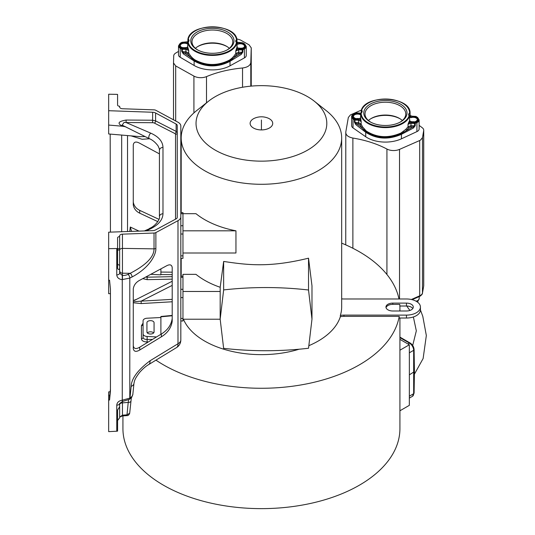<?xml version="1.0" encoding="UTF-8"?>
<svg xmlns="http://www.w3.org/2000/svg" width="535" height="535" viewBox="0 0 535 535"><rect width="100%" height="100%" fill="white"/><g stroke="black" fill="none" stroke-linecap="round" stroke-linejoin="round"><path stroke-width="0.8" d="M131.563 231.381L130.279 227.027L129.778 231.441M147.332 332.917A3.564 2.06 180 0 1 150.495 331.807A3.564 2.06 180 0 1 153.659 332.917M154.06 322.705L154.06 331.967L154.06 322.705A3.564 2.06 0 0 0 150.495 320.646A3.564 2.06 0 0 0 146.931 322.705L146.931 331.967A3.564 2.06 0 0 0 150.495 334.027A3.564 2.06 0 0 0 154.06 331.967M160.895 317.516L147.132 318.211A4.461 2.575 180 0 0 143.066 320.773L143.066 333.893A4.461 2.575 180 0 0 147.132 336.462L147.132 339.498C144.684 339.471 143.326 338.755 143.066 337.344L143.066 333.893M156.548 336.936L147.132 336.462M152.529 339.384L147.132 339.498L147.132 341.979C143.627 341.872 141.728 340.808 141.434 338.795A1.786 1.458 180 0 0 143.066 337.344L143.066 337.344M160.895 334.281L160.895 317.235M141.434 338.795L141.434 325.675L143.066 323.127M133.268 301.78L141.113 301.151L141.22 303.566L133.268 302.777M133.268 300.543L136.499 299.359M172.203 276.662L147.132 277.183L147.132 279.658L142.791 278.621M172.203 274.642L160.895 274.555L160.895 272.074L160.895 274.843L150.763 274.328M172.203 272.168L160.895 272.074L160.895 268.871M147.132 276.281L147.132 277.183L145.64 277.083M110.444 292.137L110.444 288.826M110.444 293.675L108.665 293.675L108.665 275.759M177.988 122.227A8.914 5.149 180 0 1 180.823 125.986L180.823 216.902A8.914 5.149 180 0 1 177.988 220.667L155.872 232.578A2.969 1.719 180 0 1 154.026 233.033L122.448 234.149A2.969 1.719 0 0 0 119.659 235.861L119.659 236.651A2.08 1.204 0 0 0 117.58 237.854L117.58 248.461A2.969 1.719 180 0 1 116.764 248.541L108.665 248.661L108.665 232.19L152.656 230.638A4.755 2.749 0 0 0 155.605 229.903L176.122 218.855A3.564 2.06 0 0 0 177.259 217.35L177.259 125.544A3.564 2.06 0 0 0 176.122 124.033L155.605 112.992A4.755 2.749 0 0 0 152.656 112.256L108.665 110.705L108.665 94.234L116.764 94.354A2.969 1.719 180 0 1 117.58 94.434L117.58 105.041A2.08 1.204 0 0 0 119.659 106.244L119.659 107.033A2.969 1.719 0 0 0 122.448 108.745L154.026 109.856A2.969 1.719 180 0 1 155.872 110.317L177.988 122.227M177.259 125.544L177.259 132.854L176.122 131.369L155.605 120.903L152.656 120.228L126.126 120.047L126.079 122.528L152.609 122.709A2.976 1.719 177.6 0 1 154.454 123.117L174.972 133.576A1.786 1.016 117 0 0 176.122 131.369L176.122 124.033M175.534 219.176L175.534 134.312A1.786 1.458 0 0 0 177.259 132.854L177.259 217.35M161.349 336.823L161.349 334.007L139.735 347.188L139.735 350.004C136.071 352.157 133.917 351.702 133.268 348.646L133.268 288.806C133.87 285.162 135.93 282.366 139.454 280.414L166.499 265.855C169.782 264.096 171.688 264.631 172.203 267.447L172.203 321.308C171.233 327.828 167.615 332.997 161.349 336.823L139.735 350.004M133.268 345.831C133.917 348.887 136.071 349.342 139.735 347.188M161.349 334.007C167.615 330.182 171.233 325.012 172.203 318.492M110.444 389.019L109.942 394.068C109.722 396.174 109.595 396.629 109.561 395.425L108.665 395.385L109.802 395.305M109.628 396.101L109.561 400.026L110.444 391.078L110.444 289.161L109.561 280.24L108.665 280.206L108.665 248.661M108.665 395.385L108.665 392.302M108.665 393.466L108.665 400.809M108.665 395.492L108.665 431.631L116.764 431.223L116.764 405.156C117.018 402.487 118.757 400.849 121.993 400.26L129.791 398.12L132.005 396.428A2.969 2.153 37.7 0 1 131.663 397.418L129.45 399.317A2.969 1.578 59.5 0 1 129.356 399.364M108.665 417.447L108.665 408.827M108.665 400.086L109.561 400.026M108.665 259.716L108.665 251.096M129.263 399.431A2.969 1.578 -120.5 0 0 129.269 399.424A2.969 1.578 -120.5 0 0 129.791 398.12L129.791 278.086L121.993 279.631C118.757 279.136 117.018 277.558 116.764 274.89L116.764 248.541M122.462 400.22L122.528 401.471L129.45 399.317A2.969 1.578 59.5 0 0 129.972 398.013L131.149 386.39C131.443 378.619 137.742 370.073 150.061 360.764A8.914 4.628 58.6 0 1 148.623 364.616L176.55 347.583A8.914 4.628 -121.4 0 0 177.988 343.737L177.988 220.667M122.462 279.644L122.448 275.512L119.659 273.178L119.659 268.423C118.951 269.841 118.255 269.821 117.58 268.363L117.58 248.461M119.659 236.651L119.659 268.423M119.659 253.71L119.659 235.861M122.448 234.149L122.448 248.394L154.026 248.855A2.969 1.719 0 0 0 155.872 248.394C156.213 253.938 150.462 267.192 132.038 276.99A2.969 1.732 -116 0 0 130.192 273.311C146.115 265.052 154.06 256.9 154.026 248.855L154.026 233.033M119.659 253.704L119.659 250.106A2.969 1.719 180 0 1 122.448 248.394L122.448 275.512A8.941 5.149 -175.7 0 0 127.945 274.415A2.969 1.732 -116 0 1 129.791 278.086L132.038 276.99M180.823 216.902L180.823 339.972A8.914 5.149 0 0 1 177.988 343.737L150.061 360.764M182.963 318.465L182.963 297.594L180.823 297.594L180.823 318.465L182.963 318.465L182.963 320.98L180.823 320.98M182.963 255.857L182.963 234.016L180.823 234.016L180.823 255.857L182.963 255.857L182.963 258.372L180.823 258.372M149.519 138.766L142.123 139.281L131.095 135.877M157.832 221.63L139.735 213.184C136.071 211.392 133.917 208.623 133.268 204.872L133.268 144.851C133.87 141.855 135.93 141.28 139.454 143.119L159.423 153.873M145.125 136.579L140.203 136.652M108.665 272.148L108.665 267.667M108.665 262.718L108.665 260.324M108.665 256.379L108.665 253.122M119.659 250.026L117.58 250.092M108.665 273.311L108.665 264.691M158.975 219.35L139.735 210.369L139.735 213.184M133.268 202.056C133.917 205.808 136.071 208.576 139.735 210.369M117.58 105.041L117.58 94.434M108.665 110.705L108.665 133.563M126.126 120.047C118.021 121.465 116.911 123.531 122.796 126.26L125.792 126.808M150.79 133.161A3.257 1.652 -65.4 0 0 150.134 133.797A3.257 1.652 114.6 0 0 149.452 138.732L122.134 125.15L124.113 122.348L126.079 122.528L150.79 133.161C158.688 136.719 162.747 141.467 162.981 147.399L162.981 213.753A3.685 3.009 180 0 0 159.423 216.762L159.423 150.402A3.685 3.009 180 0 1 162.974 147.399M146.329 230.859L150.783 228.692A3.257 1.652 -114.6 0 0 150.128 228.378L144.43 230.926M116.764 405.156A2.969 1.719 180 0 0 119.659 403.443L119.659 406.74L117.58 410.077L117.58 431.116L116.764 431.223M119.659 403.43L119.659 417.835L117.58 420.503M119.659 417.835L119.659 404.6A2.969 1.719 0 0 1 122.448 402.882L122.468 415.929L119.653 417.086L122.448 415.173L126.889 414.859L129.684 413.234L130.981 401.096M122.435 401.477L122.448 402.882L128.219 402.387L126.909 415.615C128.032 415.782 128.955 415.02 129.677 413.328L129.684 413.234M132.8 394.743L133.937 383.521A8.914 4.521 -174.2 0 1 131.149 386.39M132.005 396.428L132.814 394.462M128.594 399.792L128.219 402.387A2.969 1.699 -173.9 0 0 130.995 401.003M131.001 400.889A2.969 1.699 -173.9 0 1 130.995 400.989L129.677 413.341M110.17 134.091L110.444 232.123M311.979 319.168L308.521 290.003C280.233 286.76 251.945 286.733 223.65 289.923L220.166 319.168L223.63 348.338C251.845 351.548 280.146 351.515 308.534 348.252L311.979 319.168L311.979 285.81L308.521 258.178C268.463 268.028 246.428 264.778 223.65 261.454L220.186 287.282A80.243 46.331 0 0 1 204.684 280.3A80.243 46.331 0 0 1 195.97 274.341L182.963 274.341L182.963 297.594M182.963 213.679L195.97 213.679A80.243 46.331 0 0 0 204.684 219.638A80.243 46.331 0 0 0 235.948 230.812L235.948 253.001L182.963 253.001M208.596 101.155L196.592 110.658A80.243 46.331 0 0 0 181.178 137.956A80.243 46.331 0 0 0 204.684 170.718A80.243 46.331 0 0 0 292.137 180.763A80.243 46.331 0 0 0 341.671 137.956A80.243 46.331 0 0 0 326.256 110.658L314.252 101.155A65.384 37.751 0 0 0 307.658 96.708A65.384 37.751 0 0 0 208.596 101.155A65.384 37.751 0 0 0 215.19 150.094A65.384 37.751 0 0 0 303.933 152.08A65.384 37.751 0 0 0 314.252 101.155M183.431 319.214A80.243 46.331 0 0 0 204.684 341.069A80.243 46.331 0 0 0 299.065 349.228M236.744 38.854L240.309 39.931L249.063 44.82L251.236 47.862L250.801 62.508C250.34 65.484 247.591 67.31 242.542 67.992A83.962 48.471 0 0 0 223.643 71.075A83.962 48.471 0 0 0 206.497 76.612A9.811 5.664 180 0 1 193.924 76.097L175.687 65.919L173.507 62.963M178.503 51.4L175.721 53.065A7.136 4.119 180 0 0 173.714 55.854L173.507 62.876M251.243 47.775L251.236 86.108L251.236 47.876M178.509 54.797A5.945 3.431 0 0 0 178.503 54.858A5.945 3.431 0 0 0 180.201 57.258L194.125 65.464A25.56 14.759 0 0 0 230.01 65.825L244.415 57.907A5.945 3.431 0 0 0 246.26 55.479A5.945 3.431 0 0 0 246.26 55.419L246.26 46.438A5.945 3.431 180 0 1 246.26 46.498A5.945 3.431 180 0 1 244.415 48.926A0.595 0.334 -118.8 0 0 244.007 48.19L242.489 49.026A0.595 0.334 61.2 0 1 242.897 49.762L242.268 49.889L242.489 49.026M182.495 42.278L187.738 42.111A25.406 14.666 0 0 0 187.283 43.402A4.461 2.575 0 0 0 182.515 43.074A4.461 2.575 0 0 0 179.987 45.428A4.461 2.575 0 0 0 182.502 47.709A4.461 2.575 0 0 0 187.163 47.434L187.364 47.254M243.097 43.175A0.595 0.348 120.5 0 0 242.669 42.934L244.141 43.796A0.595 0.348 -59.5 0 1 244.441 43.77L246.26 46.438M242.823 52.149L241.145 54.483A0.889 0.468 -121.8 0 0 240.529 53.426L242.188 52.269A0.889 0.495 1.9 0 0 242.823 52.149L242.897 49.762L244.415 48.926L244.415 57.907M232.511 59.826A0.889 0.468 58.2 0 0 232.183 59.051L234.725 57.024L233.949 56.101L231.782 58.348L232.183 59.051L229.769 60.689C217.805 66.788 206.002 66.668 194.365 60.328L192.038 58.649A0.889 0.488 123.5 0 0 191.704 59.418L194.125 60.983C205.915 67.403 217.879 67.524 230.01 61.344L241.145 54.483M231.782 58.348L229.528 60.047C217.725 66.059 206.089 65.945 194.613 59.693L192.446 57.954L192.038 58.649L189.604 56.57L187.818 53.814L185.879 52.878L184 52.858A0.889 0.488 123.5 0 0 183.365 53.901L191.704 59.418M192.446 57.954L190.393 55.66L189.604 56.57L182.361 51.668A0.889 0.495 178.2 0 1 181.739 51.534L183.365 53.901M182.094 48.418L182.288 49.287L181.666 49.14A0.595 0.348 -59.5 0 1 182.094 48.418L180.629 47.555A0.595 0.348 120.5 0 0 180.201 48.277L180.201 57.258M182.301 48.471L187.538 48.738A0.595 0.475 159.7 0 0 188.119 48.197L188.721 50.517L187.538 48.738A25.406 14.666 0 0 1 187.163 47.434L187.043 47.408C182.796 48.083 180.542 47.495 180.282 45.662A4.166 2.407 0 0 0 181.459 47.301M187.832 43.502L187.096 43.776L187.778 43.375L187.905 39.369L188.327 39.142L187.905 39.369M186.983 47.541L187.678 46.512L187.163 47.434M183.09 47.789A4.073 2.354 180 0 1 185.805 47.789M187.865 42.252L187.952 39.49M187.812 42.432L188.24 42.011A4.568 2.635 0 0 0 189.015 40.499A4.568 2.635 0 0 0 188.327 39.142A24.235 13.99 180 0 1 212.803 26.83A24.235 13.99 180 0 1 236.53 39.63A4.568 2.635 0 0 0 235.748 41.142A4.568 2.635 0 0 0 236.443 42.499A24.235 13.99 180 0 1 211.96 54.811A24.235 13.99 180 0 1 188.24 42.011L188.721 40.807A4.267 2.468 0 0 0 188.721 40.74A4.267 2.468 0 0 0 188.073 39.476M238.958 48.351A4.073 2.354 180 0 1 241.673 48.351M236.898 39.985L236.53 39.63L237.025 43.997L237.6 43.91A25.406 14.666 0 0 0 237.226 42.613A0.595 0.475 -20.3 0 1 237.045 42.606M243.305 47.869A4.166 2.407 0 0 0 244.482 46.237A4.166 2.407 0 0 0 244.482 46.224A4.166 2.407 0 0 0 244.482 46.157A4.166 2.407 0 0 0 242.134 44.03A4.166 2.407 0 0 0 237.781 44.285L237.025 43.997M237.667 48.03L237.48 47.943A4.461 2.575 0 0 0 242.248 48.277A4.461 2.575 0 0 0 244.776 45.916A4.461 2.575 0 0 0 242.261 43.636A4.461 2.575 0 0 0 237.6 43.91L237.781 44.285M237.206 47.635L236.865 42.96A24.677 14.251 180 0 1 211.954 55.419A24.677 14.251 180 0 1 187.805 42.486L187.678 46.532A24.811 14.325 0 0 0 188.119 48.197M238.623 49.039L238.61 49.855L235.761 50.985L236.45 48.678A0.595 0.468 -156.6 0 0 237.025 49.24L242.281 49.073M242.669 42.927L237.038 42.459M237.085 43.877L236.958 39.864L236.53 39.63M190.781 40.6A21.607 12.472 0 0 0 197.602 49.922A21.607 12.472 0 0 0 212.007 53.293A21.607 12.472 0 0 0 227.161 49.922A21.607 12.472 0 0 0 233.989 41.041A21.607 12.472 0 0 0 212.763 28.348A21.607 12.472 0 0 0 190.781 40.6M226.726 50.15A20.383 11.77 0 0 0 232.758 42.051A20.383 11.77 0 0 0 232.758 41.997A20.383 11.77 0 0 0 212.736 30.027A20.383 11.77 0 0 0 192.005 41.583A20.383 11.77 0 0 0 192.005 42.051A20.383 11.77 0 0 0 198.037 50.15M229.328 48.324A19.902 11.489 0 0 0 226.873 46.471A19.902 11.489 0 0 0 212.729 42.86A19.902 11.489 0 0 0 197.89 46.471A19.902 11.489 0 0 0 195.435 48.324M197.455 46.746A21.126 12.198 180 0 1 212.749 43.188A21.126 12.198 180 0 1 227.308 46.746M233.949 56.101L235.821 53.467L236.657 54.302L238.65 53.413L238.663 52.236L235.821 53.467L235.761 50.985L237.025 49.24A25.406 14.666 0 0 0 237.48 47.943M190.393 55.66L188.661 52.992L188.721 50.517L185.946 49.32L185.879 52.878M236.657 54.302L234.725 57.024L240.529 53.426L238.65 53.413M187.818 53.814L188.661 52.992L185.892 51.701L182.361 51.668L182.288 49.287L185.946 49.32L185.953 48.504M220.186 287.282L220.166 319.168M182.963 291.475L220.186 291.475M309.15 345.556A80.243 46.331 0 0 0 340.347 316.7L340.347 315.436A80.243 46.331 0 0 0 341.671 307.05L341.671 137.956M182.963 230.812L235.948 230.812M182.963 234.016L182.963 212.629L180.823 212.629M261.428 129.918A11.295 6.52 180 0 1 250.621 125.304A11.295 6.52 180 0 1 255.115 117.988A17.408 17.408 0 0 1 267.734 117.988A11.295 6.52 180 0 1 272.228 125.304A11.295 6.52 180 0 1 261.428 129.918L261.428 120M340.347 316.7A11.89 6.861 0 0 1 343.958 316.379L399.217 316.379A138.498 79.962 180 0 1 307.899 383.635A138.498 79.962 180 0 1 163.496 364.85A138.498 79.962 180 0 1 155.959 360.142M341.671 243.137A138.498 79.962 180 0 1 359.359 251.771A138.498 79.962 180 0 1 398.976 298.985M399.846 310.995A138.498 79.962 180 0 0 399.919 308.314A138.498 79.962 180 0 0 399.752 304.361L392.79 304.361A6.835 3.946 0 0 0 386.043 307.678M340.347 315.436A11.89 6.861 180 0 1 343.958 315.115L406.46 315.115A13.97 8.065 0 0 0 420.43 307.05A13.97 8.065 0 0 0 406.46 298.985L343.958 298.985A11.89 6.861 180 0 1 341.671 298.858M399.217 316.379L399.217 318.024L406.46 318.024A13.97 8.065 0 0 0 420.43 309.959L420.43 307.05M406.46 310.995L392.79 310.995A6.835 3.946 180 0 1 385.956 307.05A6.835 3.946 180 0 1 392.79 303.104L406.46 303.104A6.835 3.946 180 0 1 413.294 307.05A6.835 3.946 180 0 1 406.46 310.995M122.93 415.896L122.93 428.675A138.498 79.962 0 0 0 163.496 485.218A138.498 79.962 0 0 0 314.426 502.546A138.498 79.962 0 0 0 399.919 428.675L399.919 318.024M399.866 306.013L406.46 306.013A6.835 3.946 180 0 1 412.813 308.508M407.958 343.992L409.469 343.122A1.485 0.856 -60 0 1 410.211 343.049C412.572 344.634 413.869 346.854 414.103 349.709L414.431 371.584L409.362 374.841L409.329 344.781L399.919 350.211M399.919 339.35L409.329 344.781M399.919 410.786L409.329 405.349L409.362 374.841M419.132 125.377L422.269 127.751A7.136 4.119 180 0 1 423.733 130.246A7.136 4.119 180 0 1 423.693 130.654L422.476 137.649L420.423 140.157A7.136 4.119 180 0 1 419.701 140.518L399.518 149.392A9.811 5.664 180 0 1 386.932 149.051A83.962 48.471 0 0 0 352.879 138.057C348.011 137.04 345.643 135.034 345.791 132.051L345.744 244.876M361.339 110.123L351.107 114.604A7.136 4.119 180 0 0 350.385 114.965L348.332 117.479L345.791 132.051M409.616 120.255L410.077 121.325A25.406 14.666 0 0 1 409.442 122.589L411.061 122.462L411 123.277L414.645 123.491L414.558 125.865L411.047 125.665L408.051 126.762L408.874 127.631L410.967 126.835L411 123.277L408.004 124.274L409.442 122.589A0.595 0.461 -149.5 0 1 408.88 122.007L408.004 124.274L408.051 126.762L405.858 129.296L400.989 133.014C388.463 138.451 376.881 137.783 366.241 131.008L362.509 126.788L361.125 124.04L358.53 122.622L358.45 123.799L356.584 123.685L355.019 122.421L354.952 120.034L353.02 118.93A5.945 3.431 180 0 1 351.649 116.744L351.649 125.718A5.945 3.431 0 0 0 353.02 127.912L365.719 136.753A25.56 14.759 0 0 0 401.431 138.819L416.919 131.61A5.945 3.431 0 0 0 419.106 129.283A5.945 3.431 0 0 0 419.132 128.935L419.132 119.96A5.945 3.431 180 0 1 419.106 120.301A5.945 3.431 180 0 1 416.919 122.629L414.645 123.491L414.699 122.675L415.294 123.391L415.207 125.772L413.401 128.025A0.889 0.421 -117.9 0 0 412.833 126.942L401.21 133.67C388.51 139.18 376.767 138.505 365.98 131.63L363.867 129.844A0.889 0.528 127.8 0 0 363.519 130.594L365.719 132.272C376.653 139.234 388.557 139.923 401.431 134.338L413.401 128.025M410.967 126.835L412.833 126.942L414.558 125.865A0.889 0.495 2 0 0 415.207 125.772M364.288 129.162L363.867 129.844L361.7 127.651L360.262 124.822L358.45 123.799M360.262 124.822L361.125 124.04L361.192 121.565L358.59 120.241L358.53 122.622L355.019 122.421A0.889 0.495 178.4 0 1 354.424 122.254L355.902 124.695L363.519 130.594M416.431 116.837A0.595 0.374 124.8 0 0 415.969 116.57L410.586 115.995A0.595 0.481 -12.6 0 1 410.158 115.868M416.183 121.385A4.166 2.407 0 0 0 417.333 119.954A4.166 2.407 0 0 0 417.347 119.873A4.166 2.407 0 0 0 417.353 119.74A4.166 2.407 0 0 0 415.207 117.606A4.166 2.407 0 0 0 410.94 117.687L410.78 117.305A25.406 14.666 0 0 0 410.586 115.995L410.151 115.613M409.656 120.301L409.529 116.329L409.128 115.827A24.235 13.99 180 0 1 382.973 126.935A24.235 13.99 180 0 1 361.158 113.052A4.568 2.635 0 0 0 362.148 111.581A4.568 2.635 0 0 0 361.653 110.197L361.219 112.872M408.88 122.007A24.811 14.325 0 0 0 409.656 120.382L410.077 121.325A4.461 2.575 0 0 0 414.785 121.88A4.461 2.575 0 0 0 417.641 119.646A4.461 2.575 0 0 0 415.461 117.259A4.461 2.575 0 0 0 410.78 117.305L410.198 117.245L410.071 113.226L409.623 112.972A4.568 2.635 0 0 0 408.633 114.443A4.568 2.635 0 0 0 409.128 115.827M354.424 122.254L354.357 119.86A0.595 0.374 -55.2 0 1 354.812 119.158L360.195 119.74L361.192 121.565L360.784 119.218A24.811 14.325 0 0 1 360.583 117.539L360.008 118.422A25.406 14.666 0 0 0 360.195 119.74A0.595 0.481 167.4 0 0 360.784 119.218M360.931 113.159L360.583 117.533L360.008 118.422A4.461 2.575 0 0 1 355.327 118.476A4.461 2.575 0 0 1 353.14 116.082A4.461 2.575 0 0 1 355.989 113.855A4.461 2.575 0 0 1 360.684 114.396M361.165 114.53L360.496 114.771L360.684 114.423M356.236 118.65A4.073 2.354 180 0 1 358.952 118.65M361.279 110.29L361.653 110.197A24.235 13.99 180 0 1 387.808 99.089A24.235 13.99 180 0 1 409.623 112.972L410.071 113.226A24.677 14.251 180 0 0 410.064 113.106L410.198 117.125A24.811 14.325 0 0 0 410.191 117.011M361.158 113.36L361.312 110.477M361.346 113.146L355.494 113.266M362.509 126.788L361.7 127.651L356.584 123.685A0.889 0.528 127.8 0 0 355.902 124.695M410.94 117.687L410.118 117.366L409.997 113.346M411.83 121.866A4.073 2.354 180 0 1 414.545 121.866M406.894 114.256A21.607 12.472 0 0 0 387.547 100.6A21.607 12.472 0 0 0 363.894 111.768A21.607 12.472 0 0 0 370.615 122.114A21.607 12.472 0 0 0 383.234 125.424A21.607 12.472 0 0 0 400.173 122.114A21.607 12.472 0 0 0 406.894 114.256M409.529 116.329A24.677 14.251 180 0 1 382.933 127.544A24.677 14.251 180 0 1 360.717 113.507L361.861 111.675A4.267 2.468 0 0 0 361.392 110.511M399.739 122.341A20.383 11.77 0 0 0 405.67 115.159A20.383 11.77 0 0 0 405.771 114.243A20.383 11.77 0 0 0 387.427 102.272A20.383 11.77 0 0 0 365.111 112.811A20.383 11.77 0 0 0 365.017 114.243A20.383 11.77 0 0 0 371.043 122.341M402.34 120.515A19.902 11.489 0 0 0 399.886 118.663A19.902 11.489 0 0 0 387.38 115.105A19.902 11.489 0 0 0 370.902 118.663A19.902 11.489 0 0 0 368.441 120.515M370.467 118.937A21.126 12.198 180 0 1 387.5 115.433A21.126 12.198 180 0 1 400.314 118.937M408.874 127.631L406.6 130.252L405.858 129.296M403.437 131.429L403.818 132.152A0.889 0.421 62.1 0 1 404.119 132.941M182.963 319.214L220.166 319.214M223.65 289.923L223.65 261.454M308.521 290.003L308.521 258.178M143.066 324.223A1.786 1.458 0 0 1 141.434 325.675M160.895 316.814L172.203 315.757M147.132 279.658L172.203 279.136M141.22 303.566L172.203 301.773M147.132 341.979L148.322 341.952M139.033 231.12L130.279 227.027M155.605 112.992L155.605 120.903A1.786 1.016 -63 0 1 154.454 123.117M175.534 134.312L174.972 133.576M122.274 400.956L122.274 275.505M119.659 270.777A2.969 2.428 0 0 0 122.448 273.198L130.192 273.311L127.945 274.415M116.764 274.89A2.969 1.719 0 0 0 119.659 273.178M117.58 249.745A2.08 1.204 180 0 1 119.659 248.541M119.659 265.113A2.08 1.699 0 0 1 117.58 263.414M155.872 232.578L155.872 248.394M127.524 135.569L127.524 231.521M121.672 231.729L121.672 135.074M123.271 125.638L122.796 126.26L108.665 125.056M152.609 122.709L152.656 112.256M150.783 228.692C158.681 224.68 162.747 219.704 162.981 213.753M172.203 299.353L141.113 301.151L172.203 285.389M206.497 76.612L206.497 102.814M242.542 87.258L242.542 67.992M193.924 112.905L193.924 76.097M175.687 65.919L175.687 120.984M173.507 119.813L173.507 63.036L173.507 119.813M250.801 62.508L250.801 86.148M180.349 43.395A0.595 0.334 61.2 0 1 180.763 43.154L182.274 42.325A0.595 0.334 -118.8 0 0 181.994 42.285L188.353 41.723M244.141 43.796A5.35 3.09 180 0 1 244.007 48.19M229.528 60.047L230.01 61.344L230.01 65.825M242.268 49.889L238.61 49.855L238.663 52.236L242.188 52.269L242.268 49.889M194.613 59.693L194.125 60.983L194.125 65.464M181.739 51.534L181.666 49.14L180.201 48.277A5.945 3.431 180 0 1 178.503 45.876A5.945 3.431 180 0 1 178.509 45.816M180.629 47.555A5.35 3.09 180 0 1 180.763 43.154M187.096 43.776A4.166 2.407 0 0 0 182.702 43.449A4.166 2.407 0 0 0 180.282 45.589A4.166 2.407 0 0 0 180.282 45.662A4.166 2.407 0 0 0 180.282 45.669M188.16 41.997A4.267 2.468 0 0 0 188.715 40.82A4.267 2.468 0 0 0 188.721 40.807M187.992 42.151L187.685 46.491M236.778 39.964A4.267 2.468 0 0 0 236.049 41.295A4.267 2.468 0 0 0 236.049 41.369L236.865 42.96L236.985 46.98M236.049 41.369A4.267 2.468 0 0 0 236.049 41.376A4.267 2.468 0 0 0 236.53 42.479M236.45 48.678A24.811 14.325 0 0 0 236.992 47.026L237.607 47.916C241.967 48.638 244.261 48.07 244.482 46.224M242.462 42.88L242.97 42.9M180.823 185.505L181.178 185.505M181.178 163.663L180.823 163.663M180.823 155.377L181.178 155.377M181.178 143.367L180.823 143.367M182.963 213.719L180.823 213.719M180.823 225.73L182.963 225.73M343.958 316.379L343.958 315.115M406.46 318.024L406.46 315.115M392.79 304.361L392.79 303.104M406.46 306.013L406.46 303.104M409.329 398.114L412.438 396.315A5.945 3.431 -120 0 0 413.669 393.68L409.329 396.188M409.329 352.819L413.669 350.311A5.945 3.431 -120 0 0 409.469 343.122L399.919 337.612M414.431 371.584L414.103 393.071A1.485 0.876 0.9 0 1 413.669 393.68L413.669 350.311A1.485 0.843 179.1 0 0 414.103 349.709M412.692 345.47L416.324 330.844L413.374 316.967M409.897 310.46L406.7 306.02M422.476 137.649L422.476 292.959A1.485 1.21 9.9 0 1 422.463 293.133C422.851 294.303 419.199 296.958 419.4 296.504A1.485 0.736 -113.7 0 0 419.701 295.822A7.136 4.119 0 0 0 420.423 295.46A7.136 4.119 0 0 0 422.476 292.959L423.693 285.971A7.136 4.119 0 0 0 423.733 285.556L423.68 286.138A1.485 1.21 -170.1 0 0 423.693 285.971L423.693 130.654M423.64 286.299A1.485 1.21 -170.1 0 0 423.68 286.138L422.463 293.133M411.355 299.493L419.701 295.822L419.701 140.518M399.518 149.392L399.518 298.985M386.932 274.495L386.932 149.051M352.879 248.26L352.879 138.057M400.989 133.014L401.431 134.338L401.431 138.819M416.919 131.61L416.919 122.629L416.551 121.88L414.919 122.635M366.241 131.008L365.719 132.272L365.719 136.753M354.812 119.158L353.474 118.228A0.595 0.374 124.8 0 0 353.02 118.93L353.02 127.912M353.474 118.228A5.35 3.09 180 0 1 354.237 113.855L355.869 113.092M351.682 116.403A5.945 3.431 180 0 0 351.649 116.744C351.401 115.928 352.184 114.945 353.989 113.801L354.237 113.855M415.969 116.57L417.307 117.499A0.595 0.374 -55.2 0 1 417.648 117.499L419.132 119.96M417.307 117.499A5.35 3.09 180 0 1 416.551 121.88M411.061 122.462L414.699 122.675M409.857 113.32A4.267 2.468 0 0 0 408.941 114.61A4.267 2.468 0 0 0 408.934 114.691A4.267 2.468 0 0 0 408.921 114.891A4.267 2.468 0 0 0 409.268 115.834M360.583 117.539L360.717 113.507M360.496 114.771A4.166 2.407 0 0 0 356.17 114.236A4.166 2.407 0 0 0 353.448 116.255A4.166 2.407 0 0 0 353.441 116.329A4.166 2.407 0 0 0 353.428 116.523A4.166 2.407 0 0 0 354.605 118.168M361.118 113.032A4.267 2.468 0 0 0 361.841 111.889A4.267 2.468 0 0 0 361.854 111.808A4.267 2.468 0 0 0 361.861 111.675M355.013 119.218L354.952 120.034L358.59 120.241L358.651 119.432M416.009 301.165A4.755 2.749 -0 0 0 417.802 300.51A4.755 2.749 -0 0 0 419.199 298.57L419.199 296.591M182.963 277.297L180.823 277.297M180.823 289.308L182.963 289.308M181.178 206.951L180.823 206.951M172.203 315.429L160.848 316.486M119.659 403.443L122.528 401.471M108.665 133.964L140.264 136.652M108.665 391.901L110.17 391.774M132.807 394.683L131.663 397.418M131.363 397.772L130.995 400.989M122.468 415.929L126.909 415.615M133.937 383.521C134.512 380.927 134.359 379.328 139.595 372.447C142.805 368.842 145.814 366.234 148.623 364.616M176.55 347.583A8.914 8.914 0 0 0 180.823 339.972M149.452 138.732C152.448 139.916 155.297 142.27 158.012 145.808C159.243 148.342 159.711 149.874 159.423 150.402M159.423 216.762C160.42 218.608 155.665 226.058 149.446 228.432M172.203 281.263L134.258 300.496M181.178 276.207L181.178 258.372M181.178 212.629L181.178 137.956M178.503 54.858L178.503 45.876L180.476 43.121L181.994 42.285M242.977 42.907L244.441 43.77M237.085 43.924L236.958 39.878M187.765 43.442L187.925 39.262M187.905 39.322C190.126 22.684 235.721 23.132 236.951 39.831M236.63 42.205L242.469 42.773M181.178 188.019L180.823 188.019M181.178 142.277L180.823 142.277M399.919 308.314L399.919 310.995M414.103 393.071L412.438 396.315M399.919 337.103L410.211 343.049M420.43 309.932L422.797 316.359L426.335 335.525L423.125 358.53L414.391 374.226M419.4 296.504L412.157 299.687M423.733 285.556L423.733 130.246M353.989 113.801L356.116 112.945L360.924 113.106M410.024 115.52L412.171 116.189L415.809 116.403L417.648 117.499M408.921 114.891L409.536 116.282L409.663 120.342L410.225 121.305C413.95 122.455 416.324 121.933 417.353 119.74M359.908 118.389C356.323 119.111 354.163 118.489 353.428 116.523M361.172 112.905L361.245 110.431M410.064 113.106C410.933 96.414 365.786 93.979 361.265 110.317M419.199 298.57L417.514 302.114M182.963 276.207L180.823 276.207M181.178 205.855L180.823 205.855"/></g></svg>
